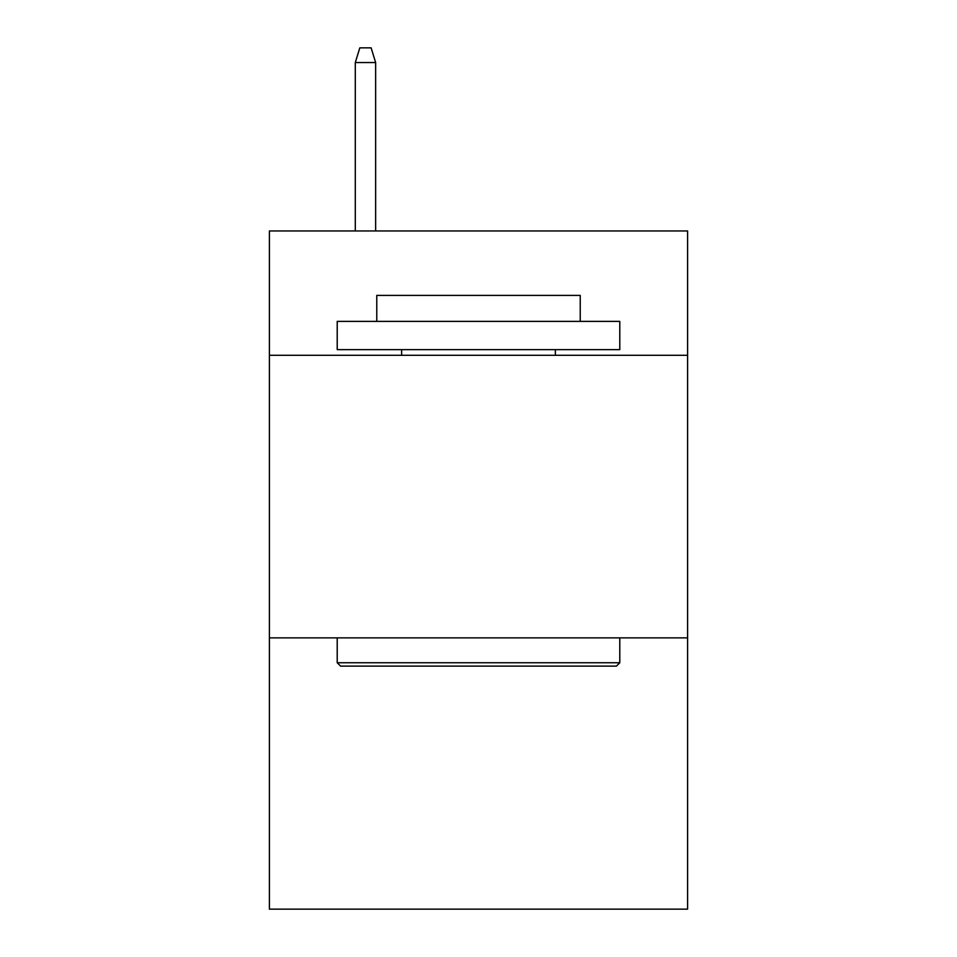<?xml version="1.0" encoding="UTF-8"?>
<svg xmlns="http://www.w3.org/2000/svg" width="957" height="957" viewBox="0 0 957 957"><rect width="100%" height="100%" fill="white"/><g stroke="black" fill="none" stroke-linecap="round" stroke-linejoin="round"><path stroke-width="1.44" d="M687.604 355.298L687.604 230.96L269.395 230.96L269.395 355.298L687.604 355.298L687.604 909.15L269.395 909.15L269.395 355.298M687.604 637.876L269.395 637.876M340.596 666.132L337.211 662.746L619.789 662.746L616.404 666.132L340.596 666.132M619.789 321.385L619.789 349.64L337.211 349.64L337.211 321.385L619.789 321.385M376.771 321.385L376.771 295.39L580.229 295.39L580.229 321.385M619.789 637.876L619.789 662.746M337.211 637.876L337.211 662.746M555.359 349.64L555.359 355.298M401.641 349.64L401.641 355.298M375.646 230.96L375.646 62.54L355.298 62.54L355.298 230.96M355.298 62.54L359.82 47.85L371.125 47.85L375.646 62.54"/></g></svg>
